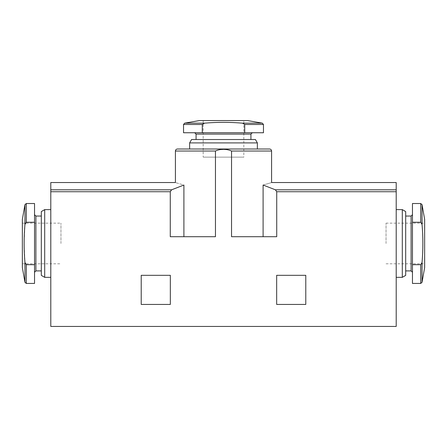 <?xml version="1.0" encoding="UTF-8"?>
<svg xmlns="http://www.w3.org/2000/svg" width="447" height="447" viewBox="0 0 447 447"><rect width="100%" height="100%" fill="white"/><g stroke="black" fill="none" stroke-linecap="round" stroke-linejoin="round"><path stroke-width="0.34" stroke-dasharray="2.23 1.68" d="M263.462 132.748L244.71 132.748L244.71 124.495L242.52 123.16C229.847 122.07 217.169 122.07 204.48 123.16L184.661 123.16M183.538 132.748L202.29 132.748L202.29 124.495L204.48 123.16M412.458 283.437L412.458 264.691L420.711 264.691L422.046 262.501C423.136 249.828 423.136 237.145 422.046 224.461L422.046 204.642M26.289 283.437L26.289 264.691L24.954 262.501L24.138 243.481L24.954 224.461L26.289 222.265L34.542 222.265L34.542 203.519M34.542 283.437L34.542 222.265M26.289 264.691L34.542 264.691M305.787 275.313L276.665 275.313L276.665 304.435L305.787 304.435L305.787 275.313M170.273 236.709L170.273 191.735L171.614 189.807L183.901 185.041C172.648 181.756 172.648 181.756 183.901 185.041L183.901 236.709L215.46 236.709L170.273 236.709M263.099 236.709L263.099 185.041C274.352 181.756 274.352 181.756 263.099 185.041L275.386 189.807L276.727 191.735L276.727 236.709L231.54 236.709L276.727 236.709L231.54 236.709L231.54 151.03L227.702 149.706L223.5 149.516L219.287 149.706L215.46 151.03L215.46 236.709L183.901 236.709M170.273 191.735L50.796 191.735L50.796 326.444L396.204 326.444L396.204 182.527M170.335 275.313L141.213 275.313L141.213 304.435L170.335 304.435L170.335 275.313M189.634 149.002L177.448 149.002M50.796 191.735L50.796 182.527M396.204 243.481L396.204 209.615L396.204 243.481M50.796 243.481L50.796 209.615L50.796 243.481M402.3 277.341L402.3 209.615M405.686 275.386L405.686 211.571M405.686 243.481L405.686 270.91L405.686 243.481M412.458 243.481L412.458 214.694L412.458 243.481M412.458 264.691L412.458 203.519M412.458 222.265L420.711 222.265L422.046 224.461M424.65 267.552L424.65 219.404M424.65 243.481L424.65 223.159L424.65 243.481M44.7 277.341L44.7 209.615M22.35 267.552L22.35 219.404M22.35 243.481L22.35 223.159L22.35 243.481M34.542 243.481L34.542 214.694L34.542 243.481M41.314 275.386L41.314 211.571M257.366 142.906L189.634 142.906M255.41 139.52L191.59 139.52M196.071 139.52L250.929 139.52L196.071 139.52M194.713 132.748L252.287 132.748L194.713 132.748M202.29 132.748L244.71 132.748M247.571 120.556L199.429 120.556M243.816 120.556L203.184 120.556L243.816 120.556L243.816 157.126L203.184 157.126L243.816 157.126M386.046 243.481L386.046 223.159L386.046 243.481M60.954 243.481L60.954 223.159L60.954 243.481M263.462 124.495L244.71 124.495M202.29 124.495L183.538 124.495M420.711 283.437L420.711 264.691M422.046 282.32L422.046 262.501M24.954 282.32L24.954 262.501M396.204 191.735L276.727 191.735M175.414 151.03L215.46 151.03M231.54 151.03L271.586 151.03M171.614 189.807L50.796 189.807M396.204 189.807L275.386 189.807M411.106 270.91L411.106 216.052M420.711 222.265L420.711 203.519M24.954 224.461L24.954 204.642M26.289 222.265L26.289 203.519M35.894 270.91L35.894 216.052M250.929 134.1L196.071 134.1M262.339 123.16L242.52 123.16M386.046 263.797L424.65 263.797M386.046 223.159L424.65 223.159M203.184 120.556L203.184 157.126M22.35 263.797L60.954 263.797M22.35 223.159L60.954 223.159"/><path stroke-width="0.67" d="M244.71 124.495L244.71 132.748L263.462 132.748L263.462 124.495L244.71 124.495L242.52 123.16L262.339 123.16L263.462 124.495M262.339 123.16L247.571 120.556L199.429 120.556L184.661 123.16L204.48 123.16L202.29 124.495L202.29 132.748L183.538 132.748L183.538 124.495L202.29 124.495M420.711 264.691L412.458 264.691L412.458 283.437L420.711 283.437L420.711 264.691L422.046 262.501L422.046 282.32L420.711 283.437M24.954 262.501L24.954 282.32L22.35 267.552L22.35 219.404L24.954 204.642L26.289 203.519L26.289 222.265L24.954 224.461C23.864 237.145 23.864 249.828 24.954 262.501L26.289 264.691L34.542 264.691L34.542 283.437L26.289 283.437L26.289 264.691M305.787 275.313L276.665 275.313L276.665 304.435L305.787 304.435L305.787 275.313M396.204 191.735L396.204 182.527L271.586 182.527L271.586 151.03L231.54 151.03C226.914 148.784 219.924 148.812 215.46 151.03L215.46 236.709L170.273 236.709L170.273 191.735L50.796 191.735L50.796 326.444L396.204 326.444L396.204 191.735L276.727 191.735L275.386 189.807L263.099 185.041C274.352 181.756 274.352 181.756 263.099 185.041L263.099 236.709M231.54 151.03L231.54 236.709L276.727 236.709L276.727 191.735M170.335 275.313L141.213 275.313L141.213 304.435L170.335 304.435L170.335 275.313M183.901 236.709L183.901 185.041C172.648 181.756 172.648 181.756 183.901 185.041L171.614 189.807L170.273 191.735M189.634 142.906L257.366 142.906L255.41 139.52L191.59 139.52L189.634 142.906L189.634 149.002L269.552 149.002L177.448 149.002C176.202 149.13 175.52 149.806 175.414 151.03L175.414 182.527L50.796 182.527L50.796 191.735M396.204 209.615L402.3 209.615L402.3 277.341L396.204 277.341M402.3 209.615L405.686 211.571L405.686 275.386L402.3 277.341M422.046 282.32L424.65 267.552L424.65 219.404L422.046 204.642L420.711 203.519L412.458 203.519L412.458 222.265L420.711 222.265L422.046 224.461C423.136 237.133 423.136 249.812 422.046 262.501M412.458 264.691L412.458 222.265M44.7 277.341L41.314 275.386L41.314 211.571L44.7 209.615L44.7 277.341L50.796 277.341M26.289 203.519L34.542 203.519L34.542 264.691M26.289 222.265L34.542 222.265M196.071 139.52L196.071 134.1L250.929 134.1L252.287 132.748M194.713 132.748L196.071 134.1M244.71 132.748L202.29 132.748M204.48 123.16C217.153 122.07 229.831 122.07 242.52 123.16M215.46 151.03L175.414 151.03M171.614 189.807L50.796 189.807M396.204 189.807L275.386 189.807M405.686 216.052L411.106 216.052L411.106 270.91L412.458 272.262M420.711 203.519L420.711 222.265M422.046 204.642L422.046 224.461M24.954 204.642L24.954 224.461M34.542 214.694L35.894 216.052L35.894 270.91L34.542 272.262M184.661 123.16L183.538 124.495M24.954 282.32L26.289 283.437M271.586 151.03C271.48 149.806 270.798 149.13 269.552 149.002M405.686 270.91L411.106 270.91M411.106 216.052L412.458 214.694M44.7 209.615L50.796 209.615M35.894 270.91L41.314 270.91M35.894 216.052L41.314 216.052M257.366 149.002L257.366 142.906M250.929 139.52L250.929 134.1"/></g></svg>
